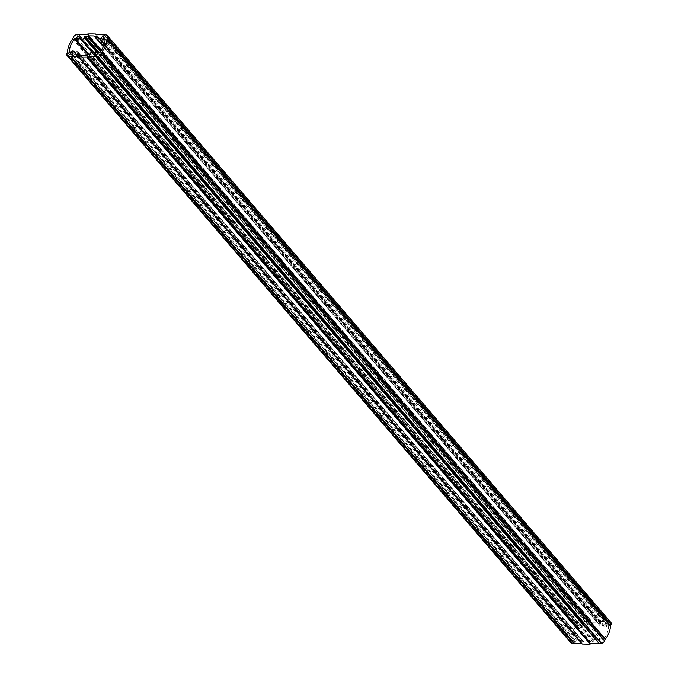 <?xml version="1.0" encoding="UTF-8"?>
<svg xmlns="http://www.w3.org/2000/svg" width="678" height="678" viewBox="0 0 678 678"><rect width="100%" height="100%" fill="white"/><g stroke="black" fill="none" stroke-linecap="round" stroke-linejoin="round"><path stroke-width="0.51" stroke-dasharray="3.39 2.54" d="M100.124 38.485L603.657 625.472A2.797 1.898 -40.6 0 0 603.988 626.557A2.797 1.898 -40.6 0 0 607.505 626.04A0.788 0.534 139.4 0 1 608.59 626.167L105.056 39.188M95.962 34.324L599.293 620.98A147.075 99.929 -40.6 0 0 595.343 620.879A147.075 99.929 -40.6 0 0 591.352 620.912L87.513 34.171L590.945 621.234A146.702 99.674 -40.6 0 0 582.538 621.743L79.004 34.764L582.326 621.463A147.075 99.929 -40.6 0 0 580.063 621.701A2.983 2.026 -40.6 0 0 576.961 624.141L576.461 625.404A1.865 1.271 -40.6 0 1 576.164 625.938A22.399 15.221 -40.6 0 0 571.096 638.786L67.563 51.808M99.954 52.13L603.488 639.108A0.788 0.534 139.4 0 1 602.318 639.21A2.797 1.898 -40.6 0 0 602.03 638.668A2.797 1.898 -40.6 0 0 600.827 638.168A2.797 1.898 -40.6 0 0 598.047 639.718A0.661 0.449 139.4 0 1 597.03 639.778A1.865 1.271 -40.6 0 0 596.818 639.235A1.865 1.271 -40.6 0 0 596.004 638.905A1.865 1.271 -40.6 0 0 593.877 640.439L593.572 641.219A0.661 0.449 139.4 0 1 592.843 641.761A144.338 98.064 139.4 0 1 590.818 641.829A0.695 0.466 -40.6 0 0 590.326 642.024L86.792 55.045M80.97 38.256L584.504 625.235A1.865 1.271 -40.6 0 0 584.716 625.777A1.865 1.271 -40.6 0 0 586.258 625.964A1.865 1.271 -40.6 0 0 587.657 624.574L587.962 623.794A0.661 0.449 139.4 0 1 588.69 623.251A144.338 98.064 139.4 0 1 590.716 623.184A0.695 0.466 -40.6 0 0 591.208 622.989L591.513 622.862A144.711 98.318 139.4 0 1 594.572 622.853A144.711 98.318 139.4 0 1 597.598 622.913L597.801 623.04A0.695 0.466 -40.6 0 0 598.14 623.251A144.338 98.064 139.4 0 1 600.098 623.353A0.661 0.449 139.4 0 1 600.394 623.904L600.081 624.684A1.865 1.271 -40.6 0 0 600.191 625.913A1.865 1.271 -40.6 0 0 602.7 625.396L104.251 44.341M80.275 55.079L583.733 641.973A0.695 0.466 -40.6 0 0 583.394 641.761A144.338 98.064 139.4 0 1 581.436 641.668A0.661 0.449 139.4 0 1 581.139 641.117L581.453 640.329A1.865 1.271 -40.6 0 0 581.343 639.1A1.865 1.271 -40.6 0 0 580.538 638.769A1.865 1.271 -40.6 0 0 578.834 639.617A0.661 0.449 139.4 0 1 577.876 639.54A2.797 1.898 -40.6 0 0 577.546 638.456A2.797 1.898 -40.6 0 0 576.334 637.956A2.797 1.898 -40.6 0 0 574.029 638.973A0.788 0.534 139.4 0 1 572.944 638.846A20.289 13.789 139.4 0 1 578.046 625.904A0.788 0.534 139.4 0 1 579.215 625.802A2.797 1.898 -40.6 0 0 579.504 626.345A2.797 1.898 -40.6 0 0 583.487 625.294L91.75 52.07M605.649 625.913A1.424 0.966 139.4 0 1 605.039 625.658A1.424 0.966 139.4 0 1 605.174 624.336A1.424 0.966 139.4 0 1 606.581 623.548A1.424 0.966 139.4 0 1 607.2 623.802A1.424 0.966 139.4 0 1 607.064 625.124A1.424 0.966 139.4 0 1 605.649 625.913M599.445 641.668A1.424 0.966 139.4 0 1 598.827 641.413A1.424 0.966 139.4 0 1 598.962 640.1A1.424 0.966 139.4 0 1 600.377 639.312A1.424 0.966 139.4 0 1 600.988 639.566A1.424 0.966 139.4 0 1 600.852 640.88A1.424 0.966 139.4 0 1 599.445 641.668M574.952 641.464A1.424 0.966 139.4 0 1 574.334 641.21A1.424 0.966 139.4 0 1 574.469 639.888A1.424 0.966 139.4 0 1 575.885 639.1A1.424 0.966 139.4 0 1 576.495 639.354A1.424 0.966 139.4 0 1 576.368 640.676A1.424 0.966 139.4 0 1 574.952 641.464M581.156 625.701A1.424 0.966 139.4 0 1 580.546 625.447A1.424 0.966 139.4 0 1 580.682 624.133A1.424 0.966 139.4 0 1 582.088 623.345A1.424 0.966 139.4 0 1 582.707 623.599A1.424 0.966 139.4 0 1 582.572 624.913A1.424 0.966 139.4 0 1 581.156 625.701M610.878 622.472A2.983 2.026 -40.6 0 0 609.886 621.955A147.075 99.929 -40.6 0 0 607.819 621.684L103.98 34.892M95.513 56.376L599.047 643.363M603.657 625.472A0.661 0.449 -40.6 0 0 602.7 625.396M584.504 625.235A0.661 0.449 -40.6 0 0 583.487 625.294M603.488 639.108A20.289 13.789 -40.6 0 0 608.59 626.167M95.937 34.324L599.445 621.302L95.912 34.324M103.861 34.976L607.395 621.955A146.702 99.674 -40.6 0 0 599.445 621.302M582.122 643.803L78.589 56.825L582.105 643.871M582.131 643.786L78.606 56.782M67.444 52.342L570.978 639.32L570.486 640.574A2.983 2.026 -40.6 0 0 570.656 642.541M570.978 639.32A1.865 1.271 -40.6 0 0 571.096 638.786M583.733 641.973L583.936 642.1A144.711 98.318 139.4 0 0 590.021 642.151L590.326 642.024M591.352 620.912L87.818 33.934M90.343 53.46L593.877 640.439M598.047 639.718L94.513 52.74M103.327 46.731L597.598 622.913M75.682 38.824L579.215 625.802M574.029 638.973L70.495 51.994M578.834 639.617L75.3 52.638M78.792 34.485L582.326 621.463M99.005 52.486L602.318 639.21M607.505 626.04L105.031 40.299M72.927 38.417L576.461 625.404M576.961 624.141L73.427 37.163M76.529 34.722L580.063 621.701M87.411 34.247L590.945 621.234M96.039 34.332L599.293 620.98M607.819 621.684L104.285 34.705M106.353 34.976L609.886 621.955M66.953 53.596L570.486 640.574M72.622 38.951L576.164 625.938M581.436 641.668L77.902 54.681M78.089 54.698L581.139 641.117M583.394 641.761L79.86 54.782M590.021 642.151L86.487 55.172M581.343 639.1L80.377 55.113L583.936 642.1M592.843 641.761L89.31 54.782M87.284 54.842L590.818 641.829M593.572 641.219L90.038 54.24M93.75 53.087L597.03 639.778M96.547 37.697L600.081 624.684M600.394 623.904L96.861 36.917M600.098 623.353L96.895 36.756M598.14 623.251L96.437 38.409M591.513 622.862L100.878 50.918M588.69 623.251L98.124 51.384M100.378 51.596L590.716 623.184M587.962 623.794L96.801 51.231M96.039 51.486L587.657 624.574M578.046 625.904L88.148 54.825M572.944 638.846L69.758 52.274M74.656 52.935L577.876 639.54M79.114 54.748L581.453 640.329M79.021 34.764L582.487 621.658M607.505 621.887L103.971 34.909M96.496 38.654L597.801 623.04M591.208 622.989L100.691 51.181M104.963 38.917L608.497 625.896M75.605 38.663L579.139 625.65M101.505 38.68L605.039 625.658M95.293 54.435L598.827 641.413M70.8 54.223L574.334 641.21M77.012 38.468L580.546 625.447M95.513 56.308L599.047 643.286M100.047 38.231L603.581 625.209M80.894 38.07L584.428 625.048M98.861 52.384L602.395 639.371M77.648 54.571L581.182 641.549M93.996 53.087L596.818 639.235M93.572 52.986L597.106 639.964M99.225 52.528L602.03 638.668M104.327 44.087L603.988 626.557M103.336 46.714L600.191 625.913M96.818 36.485L600.352 623.463M92.445 51.918L584.716 625.777M89.191 54.782L579.504 626.345M69.503 52.138L573.037 639.117M75.131 52.791L577.546 638.456M74.419 52.816L577.953 639.803M103.666 36.824L607.2 623.802M97.454 52.587L600.988 639.566M72.961 52.376L576.495 639.354M79.173 36.62L582.707 623.599M79.123 34.756L582.461 621.506M78.953 34.748L582.487 621.726M96.107 34.332L599.394 621.031M95.869 34.307L599.411 621.285M78.589 56.749L582.131 643.727M80.309 55.096L583.682 641.888M80.224 55.045L583.758 642.024M96.513 38.705L597.852 623.124M94.242 36.01L597.776 622.989"/><path stroke-width="1.02" d="M105.056 39.188A0.788 0.534 -40.6 0 0 103.971 39.061A2.797 1.898 139.4 0 1 100.454 39.578A2.797 1.898 139.4 0 1 100.124 38.485A0.661 0.449 -40.6 0 0 99.166 38.417A1.865 1.271 139.4 0 1 96.657 38.926A1.865 1.271 139.4 0 1 96.547 37.697L96.861 36.917A0.661 0.449 -40.6 0 0 96.564 36.366A144.338 98.064 -40.6 0 0 94.606 36.273A0.695 0.466 139.4 0 1 94.267 36.061L94.064 35.934A144.711 98.318 -40.6 0 0 91.038 35.866A144.711 98.318 -40.6 0 0 87.979 35.883L87.674 36.01A0.695 0.466 139.4 0 1 87.182 36.205A144.338 98.064 -40.6 0 0 85.157 36.273A0.661 0.449 -40.6 0 0 84.428 36.815L84.123 37.595A1.865 1.271 139.4 0 1 82.724 38.977A1.865 1.271 139.4 0 1 81.182 38.799A1.865 1.271 139.4 0 1 80.97 38.256A0.661 0.449 -40.6 0 0 79.953 38.315A2.797 1.898 139.4 0 1 75.97 39.366A2.797 1.898 139.4 0 1 75.682 38.824A0.788 0.534 -40.6 0 0 74.512 38.926A20.289 13.789 -40.6 0 0 69.41 51.867A0.788 0.534 -40.6 0 0 70.495 51.994A2.797 1.898 139.4 0 1 72.8 50.977A2.797 1.898 139.4 0 1 74.012 51.477A2.797 1.898 139.4 0 1 74.343 52.562A0.661 0.449 -40.6 0 0 75.3 52.638A1.865 1.271 139.4 0 1 77.004 51.791A1.865 1.271 139.4 0 1 77.809 52.121A1.865 1.271 139.4 0 1 77.919 53.35L77.606 54.13A0.661 0.449 -40.6 0 0 77.902 54.681A144.338 98.064 -40.6 0 0 79.86 54.782A0.695 0.466 139.4 0 1 80.199 54.986L80.402 55.121A144.711 98.318 -40.6 0 0 86.487 55.172L86.792 55.045A0.695 0.466 139.4 0 1 87.284 54.842A144.338 98.064 -40.6 0 0 89.31 54.782A0.661 0.449 -40.6 0 0 90.038 54.24L90.343 53.46A1.865 1.271 139.4 0 1 92.471 51.918A1.865 1.271 139.4 0 1 93.284 52.257A1.865 1.271 139.4 0 1 93.496 52.791A0.661 0.449 -40.6 0 0 94.513 52.74A2.797 1.898 139.4 0 1 97.293 51.181A2.797 1.898 139.4 0 1 98.496 51.689A2.797 1.898 139.4 0 1 98.785 52.231A0.788 0.534 -40.6 0 0 99.954 52.13A20.289 13.789 -40.6 0 0 105.056 39.188M91.81 33.9A147.075 99.929 -40.6 0 0 87.818 33.934L87.411 34.247A146.702 99.674 -40.6 0 0 79.004 34.764L78.792 34.485A147.075 99.929 -40.6 0 0 76.529 34.722A2.983 2.026 -40.6 0 0 73.427 37.163L72.927 38.417A1.865 1.271 139.4 0 1 72.622 38.951A22.399 15.221 -40.6 0 0 67.563 51.808A1.865 1.271 139.4 0 1 67.444 52.342L66.953 53.596A2.983 2.026 -40.6 0 0 67.122 55.562A2.983 2.026 -40.6 0 0 68.114 56.079A147.075 99.929 -40.6 0 0 70.181 56.35L70.605 56.079A146.702 99.674 -40.6 0 0 78.555 56.732L78.707 57.054A147.075 99.929 -40.6 0 0 86.648 57.122L87.055 56.799A146.702 99.674 -40.6 0 0 95.462 56.291L95.674 56.571A147.075 99.929 -40.6 0 0 97.937 56.333A2.983 2.026 -40.6 0 0 101.039 53.893L101.539 52.63A1.865 1.271 139.4 0 1 101.836 52.096A22.399 15.221 -40.6 0 0 106.904 39.248A1.865 1.271 139.4 0 1 107.022 38.714L107.514 37.451A2.983 2.026 -40.6 0 0 107.344 35.493A2.983 2.026 -40.6 0 0 106.353 34.976A147.075 99.929 -40.6 0 0 104.285 34.705L103.861 34.976A146.702 99.674 -40.6 0 0 95.912 34.324L95.759 34.002A147.075 99.929 -40.6 0 0 91.81 33.9M103.048 36.57A1.424 0.966 -40.6 0 0 101.632 37.358A1.424 0.966 -40.6 0 0 101.505 38.68A1.424 0.966 -40.6 0 0 102.115 38.934A1.424 0.966 -40.6 0 0 103.531 38.146A1.424 0.966 -40.6 0 0 103.666 36.824A1.424 0.966 -40.6 0 0 103.048 36.57M96.844 52.325A1.424 0.966 -40.6 0 0 95.428 53.113A1.424 0.966 -40.6 0 0 95.293 54.435A1.424 0.966 -40.6 0 0 95.912 54.689A1.424 0.966 -40.6 0 0 97.318 53.901A1.424 0.966 -40.6 0 0 97.454 52.587A1.424 0.966 -40.6 0 0 96.844 52.325M72.351 52.121A1.424 0.966 -40.6 0 0 70.936 52.909A1.424 0.966 -40.6 0 0 70.8 54.223A1.424 0.966 -40.6 0 0 71.419 54.486A1.424 0.966 -40.6 0 0 72.826 53.698A1.424 0.966 -40.6 0 0 72.961 52.376A1.424 0.966 -40.6 0 0 72.351 52.121M78.555 36.358A1.424 0.966 -40.6 0 0 77.148 37.146A1.424 0.966 -40.6 0 0 77.012 38.468A1.424 0.966 -40.6 0 0 77.623 38.722A1.424 0.966 -40.6 0 0 79.038 37.934A1.424 0.966 -40.6 0 0 79.173 36.62A1.424 0.966 -40.6 0 0 78.555 36.358M70.605 56.079L574.13 643.058A146.702 99.674 -40.6 0 0 581.894 643.702M107.022 38.714L610.556 625.692L611.048 624.438A2.983 2.026 -40.6 0 0 610.878 622.472L107.344 35.493M610.556 625.692A1.865 1.271 -40.6 0 0 610.437 626.226L106.904 39.248M101.836 52.096L605.378 639.074A22.399 15.221 -40.6 0 0 610.437 626.226M605.378 639.074A1.865 1.271 -40.6 0 0 605.073 639.617L101.539 52.63M599.047 643.363L599.208 643.549A147.075 99.929 -40.6 0 0 601.471 643.312A2.983 2.026 -40.6 0 0 604.573 640.871L605.073 639.617M87.055 56.799L590.589 643.786A146.702 99.674 -40.6 0 0 598.877 643.278M590.589 643.786L86.945 56.901M582.105 643.871L582.241 644.032A147.075 99.929 -40.6 0 0 590.182 644.1L590.479 643.88M574.13 643.058L70.495 56.147M67.122 55.562L570.656 642.541A2.983 2.026 -40.6 0 0 571.647 643.058A147.075 99.929 -40.6 0 0 573.715 643.329L70.487 56.164M94.064 35.934L103.327 46.731M105.031 40.299L103.971 39.061M107.514 37.451L611.048 624.438M101.039 53.893L604.573 640.871M97.937 56.333L601.471 643.312M95.674 56.571L599.208 643.549M590.182 644.1L86.648 57.122M78.707 57.054L582.241 644.032M573.715 643.329L70.181 56.35M68.114 56.079L571.647 643.058M77.606 54.13L78.089 54.698M104.251 44.341L99.166 38.417M96.437 38.409L94.606 36.273M100.878 50.918L87.979 35.883M98.124 51.384L85.157 36.273M87.182 36.205L100.378 51.596M96.801 51.231L84.428 36.815M84.123 37.595L96.039 51.486M91.75 52.07L79.953 38.315M88.148 54.825L74.512 38.926M77.919 53.35L79.114 54.748M590.487 643.863L86.954 56.884M94.395 36.214L96.496 38.654M100.691 51.181L87.674 36.01M93.284 52.257L93.996 53.087M98.496 51.689L99.225 52.528M100.454 39.578L104.327 44.087M96.657 38.926L103.336 46.714M81.182 38.799L92.445 51.918M75.97 39.366L89.191 54.782M74.012 51.477L75.131 52.791M77.809 52.121L80.377 55.113M95.539 56.528L599.072 643.507M78.606 57.003L582.139 643.981M94.318 36.146L96.513 38.705"/></g></svg>

